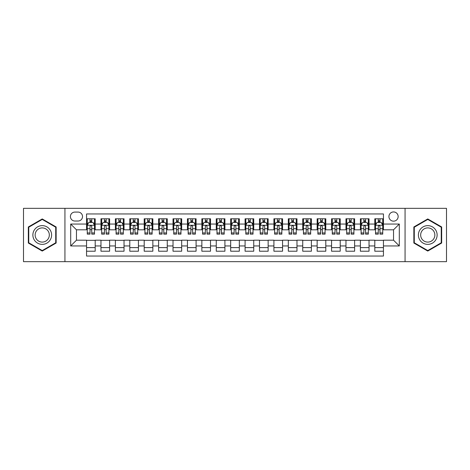 <?xml version="1.0" encoding="UTF-8"?>
<svg xmlns="http://www.w3.org/2000/svg" width="470" height="470" viewBox="0 0 470 470"><rect width="100%" height="100%" fill="white"/><g stroke="black" fill="none" stroke-linecap="round" stroke-linejoin="round"><path stroke-width="0.7" d="M393.537 211.941A4.612 4.612 0 0 0 388.925 216.553A4.612 4.612 0 0 0 393.537 221.164A4.612 4.612 0 0 0 398.149 216.553A4.612 4.612 0 0 0 393.537 211.941M405.064 261.661L446.5 261.661L446.5 208.339L405.064 208.339L405.064 261.661L64.936 261.661L64.936 208.339L23.5 208.339L23.5 261.661L64.936 261.661M383.444 218.785L374.802 218.785L374.802 224.049L369.032 224.049L369.032 229.812L374.802 229.812L374.802 224.049M369.032 224.049L369.032 218.785L360.384 218.785L360.384 224.049L354.621 224.049L354.621 229.812L360.384 229.812L360.384 224.049M354.621 224.049L354.621 218.785L345.973 218.785L345.973 224.049L340.21 224.049L340.21 229.812L345.973 229.812L345.973 224.049M340.21 224.049L340.21 218.785L331.562 218.785L331.562 224.049L325.798 224.049L325.798 229.812L331.562 229.812L331.562 224.049M325.798 224.049L325.798 218.785L317.15 218.785L317.15 224.049L311.387 224.049L311.387 229.812L317.15 229.812L317.15 224.049M311.387 224.049L311.387 218.785L302.739 218.785L302.739 224.049L296.975 224.049L296.975 229.812L302.739 229.812L302.739 224.049M296.975 224.049L296.975 218.785L288.327 218.785L288.327 224.049L282.558 224.049L282.558 229.812L288.327 229.812L288.327 224.049M282.558 224.049L282.558 218.785L273.916 218.785L273.916 224.049L268.147 224.049L268.147 229.812L273.916 229.812L273.916 224.049M268.147 224.049L268.147 218.785L259.499 218.785L259.499 224.049L253.735 224.049L253.735 229.812L259.499 229.812L259.499 224.049M253.735 224.049L253.735 218.785L245.087 218.785L245.087 224.049L239.324 224.049L239.324 229.812L245.087 229.812L245.087 224.049M239.324 224.049L239.324 218.785L230.676 218.785L230.676 224.049L224.913 224.049L224.913 229.812L230.676 229.812L230.676 224.049M224.913 224.049L224.913 218.785L216.265 218.785L216.265 224.049L210.501 224.049L210.501 229.812L216.265 229.812L216.265 224.049M210.501 224.049L210.501 218.785L201.853 218.785L201.853 224.049L196.084 224.049L196.084 229.812L201.853 229.812L201.853 224.049M196.084 224.049L196.084 218.785L187.442 218.785L187.442 224.049L181.673 224.049L181.673 229.812L187.442 229.812L187.442 224.049M181.673 224.049L181.673 218.785L173.025 218.785L173.025 224.049L167.261 224.049L167.261 229.812L173.025 229.812L173.025 224.049M167.261 224.049L167.261 218.785L158.613 218.785L158.613 224.049L152.85 224.049L152.85 229.812L158.613 229.812L158.613 224.049M152.85 224.049L152.85 218.785L144.202 218.785L144.202 224.049L138.439 224.049L138.439 229.812L144.202 229.812L144.202 224.049M138.439 224.049L138.439 218.785L129.791 218.785L129.791 224.049L124.027 224.049L124.027 229.812L129.791 229.812L129.791 224.049M124.027 224.049L124.027 218.785L115.379 218.785L115.379 224.049L109.616 224.049L109.616 229.812L115.379 229.812L115.379 224.049M109.616 224.049L109.616 218.785L100.968 218.785L100.968 229.812L95.198 229.812L95.198 218.785L86.556 218.785M86.556 251.215L95.198 251.215L95.198 240.188L100.968 240.188L100.968 251.215L109.616 251.215L109.616 240.188L115.379 240.188L115.379 245.951L109.616 245.951M115.379 245.951L115.379 251.215L124.027 251.215L124.027 240.188L129.791 240.188L129.791 245.951L124.027 245.951M129.791 245.951L129.791 251.215L138.439 251.215L138.439 240.188L144.202 240.188L144.202 245.951L138.439 245.951M144.202 245.951L144.202 251.215L152.85 251.215L152.85 240.188L158.613 240.188L158.613 245.951L152.85 245.951M158.613 245.951L158.613 251.215L167.261 251.215L167.261 240.188L173.025 240.188L173.025 245.951L167.261 245.951M173.025 245.951L173.025 251.215L181.673 251.215L181.673 240.188L187.442 240.188L187.442 245.951L181.673 245.951M187.442 245.951L187.442 251.215L196.084 251.215L196.084 240.188L201.853 240.188L201.853 245.951L196.084 245.951M201.853 245.951L201.853 251.215L210.501 251.215L210.501 240.188L216.265 240.188L216.265 245.951L210.501 245.951M216.265 245.951L216.265 251.215L224.913 251.215L224.913 240.188L230.676 240.188L230.676 245.951L224.913 245.951M230.676 245.951L230.676 251.215L239.324 251.215L239.324 240.188L245.087 240.188L245.087 245.951L239.324 245.951M245.087 245.951L245.087 251.215L253.735 251.215L253.735 240.188L259.499 240.188L259.499 245.951L253.735 245.951M259.499 245.951L259.499 251.215L268.147 251.215L268.147 240.188L273.916 240.188L273.916 245.951L268.147 245.951M273.916 245.951L273.916 251.215L282.558 251.215L282.558 240.188L288.327 240.188L288.327 245.951L282.558 245.951M288.327 245.951L288.327 251.215L296.975 251.215L296.975 240.188L302.739 240.188L302.739 245.951L296.975 245.951M302.739 245.951L302.739 251.215L311.387 251.215L311.387 240.188L317.15 240.188L317.15 245.951L311.387 245.951M317.15 245.951L317.15 251.215L325.798 251.215L325.798 240.188L331.562 240.188L331.562 245.951L325.798 245.951M331.562 245.951L331.562 251.215L340.21 251.215L340.21 240.188L345.973 240.188L345.973 245.951L340.21 245.951M345.973 245.951L345.973 251.215L354.621 251.215L354.621 240.188L360.384 240.188L360.384 245.951L354.621 245.951M360.384 245.951L360.384 251.215L369.032 251.215L369.032 240.188L374.802 240.188L374.802 245.951L369.032 245.951M74.877 221.018L78.049 221.018A4.465 4.465 0 0 0 82.52 216.553A4.465 4.465 0 0 0 78.049 212.082L74.877 212.082A4.465 4.465 0 0 0 70.412 216.553A4.465 4.465 0 0 0 74.877 221.018M405.064 208.339L64.936 208.339M383.444 224.049L383.444 213.956L86.556 213.956L86.556 229.812L76.463 229.812L76.463 240.188L86.556 240.188L86.556 256.044L383.444 256.044L383.444 240.188L393.537 240.188L393.537 229.812L383.444 229.812L383.444 224.049L399.3 224.049L399.3 245.951L383.444 245.951M86.556 245.951L70.7 245.951L70.7 224.049L86.556 224.049M374.802 245.951L374.802 251.215L383.444 251.215M86.556 222.386L87.273 222.386M90.011 222.386L91.744 222.386M94.482 222.386L95.198 222.386M86.556 229.666L87.273 229.666M90.011 229.666L91.744 229.666M94.482 229.666L95.198 229.666M86.556 240.334L95.198 240.334M86.556 247.614L95.198 247.614M100.968 229.666L101.685 229.666M104.422 229.666L106.155 229.666M108.893 229.666L109.616 229.666M100.968 222.386L101.685 222.386M104.422 222.386L106.155 222.386M108.893 222.386L109.616 222.386M100.968 240.334L109.616 240.334M100.968 247.614L109.616 247.614M115.379 240.334L124.027 240.334M115.379 247.614L124.027 247.614M115.379 222.386L116.096 222.386M118.84 222.386L120.567 222.386M123.305 222.386L124.027 222.386M115.379 229.666L116.096 229.666M118.84 229.666L120.567 229.666M123.305 229.666L124.027 229.666M129.791 240.334L138.439 240.334M129.791 247.614L138.439 247.614M129.791 222.386L130.513 222.386M133.251 222.386L134.978 222.386M137.716 222.386L138.439 222.386M129.791 229.666L130.513 229.666M133.251 229.666L134.978 229.666M137.716 229.666L138.439 229.666M144.202 240.334L152.85 240.334M144.202 247.614L152.85 247.614M144.202 222.386L144.925 222.386M147.662 222.386L149.389 222.386M152.127 222.386L152.85 222.386M144.202 229.666L144.925 229.666M147.662 229.666L149.389 229.666M152.127 229.666L152.85 229.666M158.613 240.334L167.261 240.334M158.613 247.614L167.261 247.614M158.613 222.386L159.336 222.386M162.074 222.386L163.801 222.386M166.545 222.386L167.261 222.386M158.613 229.666L159.336 229.666M162.074 229.666L163.801 229.666M166.545 229.666L167.261 229.666M173.025 240.334L181.673 240.334M173.025 247.614L181.673 247.614M173.025 222.386L173.747 222.386M176.485 222.386L178.218 222.386M180.956 222.386L181.673 222.386M173.025 229.666L173.747 229.666M176.485 229.666L178.218 229.666M180.956 229.666L181.673 229.666M187.442 240.334L196.084 240.334M187.442 247.614L196.084 247.614M187.442 222.386L188.159 222.386M190.896 222.386L192.63 222.386M195.367 222.386L196.084 222.386M187.442 229.666L188.159 229.666M190.896 229.666L192.63 229.666M195.367 229.666L196.084 229.666M201.853 240.334L210.501 240.334M201.853 247.614L210.501 247.614M201.853 222.386L202.57 222.386M205.314 222.386L207.041 222.386M209.779 222.386L210.501 222.386M201.853 229.666L202.57 229.666M205.314 229.666L207.041 229.666M209.779 229.666L210.501 229.666M216.265 240.334L224.913 240.334M216.265 247.614L224.913 247.614M216.265 222.386L216.987 222.386M219.725 222.386L221.452 222.386M224.19 222.386L224.913 222.386M216.265 229.666L216.987 229.666M219.725 229.666L221.452 229.666M224.19 229.666L224.913 229.666M230.676 240.334L239.324 240.334M230.676 247.614L239.324 247.614M230.676 222.386L231.399 222.386M234.136 222.386L235.864 222.386M238.601 222.386L239.324 222.386M230.676 229.666L231.399 229.666M234.136 229.666L235.864 229.666M238.601 229.666L239.324 229.666M245.087 240.334L253.735 240.334M245.087 247.614L253.735 247.614M245.087 222.386L245.81 222.386M248.548 222.386L250.275 222.386M253.013 222.386L253.735 222.386M245.087 229.666L245.81 229.666M248.548 229.666L250.275 229.666M253.013 229.666L253.735 229.666M259.499 240.334L268.147 240.334M259.499 247.614L268.147 247.614M259.499 222.386L260.221 222.386M262.959 222.386L264.686 222.386M267.43 222.386L268.147 222.386M259.499 229.666L260.221 229.666M262.959 229.666L264.686 229.666M267.43 229.666L268.147 229.666M273.916 240.334L282.558 240.334M273.916 247.614L282.558 247.614M273.916 222.386L274.633 222.386M277.37 222.386L279.104 222.386M281.841 222.386L282.558 222.386M273.916 229.666L274.633 229.666M277.37 229.666L279.104 229.666M281.841 229.666L282.558 229.666M288.327 240.334L296.975 240.334M288.327 247.614L296.975 247.614M288.327 222.386L289.044 222.386M291.782 222.386L293.515 222.386M296.253 222.386L296.975 222.386M288.327 229.666L289.044 229.666M291.782 229.666L293.515 229.666M296.253 229.666L296.975 229.666M302.739 240.334L311.387 240.334M302.739 247.614L311.387 247.614M302.739 222.386L303.456 222.386M306.199 222.386L307.926 222.386M310.664 222.386L311.387 222.386M302.739 229.666L303.456 229.666M306.199 229.666L307.926 229.666M310.664 229.666L311.387 229.666M317.15 240.334L325.798 240.334M317.15 247.614L325.798 247.614M317.15 222.386L317.873 222.386M320.611 222.386L322.338 222.386M325.076 222.386L325.798 222.386M317.15 229.666L317.873 229.666M320.611 229.666L322.338 229.666M325.076 229.666L325.798 229.666M331.562 240.334L340.21 240.334M331.562 247.614L340.21 247.614M331.562 222.386L332.284 222.386M335.022 222.386L336.749 222.386M339.487 222.386L340.21 222.386M331.562 229.666L332.284 229.666M335.022 229.666L336.749 229.666M339.487 229.666L340.21 229.666M345.973 240.334L354.621 240.334M345.973 247.614L354.621 247.614M345.973 222.386L346.696 222.386M349.433 222.386L351.161 222.386M353.904 222.386L354.621 222.386M345.973 229.666L346.696 229.666M349.433 229.666L351.161 229.666M353.904 229.666L354.621 229.666M360.384 240.334L369.032 240.334M360.384 247.614L369.032 247.614M360.384 222.386L361.107 222.386M363.845 222.386L365.578 222.386M368.315 222.386L369.032 222.386M360.384 229.666L361.107 229.666M363.845 229.666L365.578 229.666M368.315 229.666L369.032 229.666M374.802 240.334L383.444 240.334M374.802 247.614L383.444 247.614M374.802 222.386L375.518 222.386M378.256 222.386L379.989 222.386M382.727 222.386L383.444 222.386M374.802 229.666L375.518 229.666M378.256 229.666L379.989 229.666M382.727 229.666L383.444 229.666M76.463 229.812L70.7 224.049M76.463 240.188L70.7 245.951M399.3 224.049L393.537 229.812M399.3 245.951L393.537 240.188M42.235 251.062L56.142 243.031L56.142 226.969L42.235 218.938L28.329 226.969L28.329 243.031L42.235 251.062M441.671 226.969L427.765 218.938L413.859 226.969L413.859 243.031L427.765 251.062L441.671 243.031L441.671 226.969M91.744 220.659L90.011 220.659M94.482 232.961L91.744 232.961L91.744 234.136L94.482 234.136L94.482 225.341L93.037 222.463L88.718 222.463L87.273 225.341L87.273 234.136L90.011 234.136L90.011 232.961L87.273 232.961M87.273 225.341L87.273 218.785M94.482 225.341L94.482 218.785M90.011 222.463L90.011 218.785M91.744 218.785L91.744 222.463M91.744 232.961L91.744 226.422C91.168 225.312 90.593 225.312 90.011 226.422L90.011 232.961M42.235 225.629A9.371 9.371 0 0 0 32.871 235A9.371 9.371 0 0 0 42.235 244.371A9.371 9.371 0 0 0 51.606 235A9.371 9.371 0 0 0 42.235 225.629M42.235 227.909A7.091 7.091 0 0 0 35.144 235A7.091 7.091 0 0 0 42.235 242.091A7.091 7.091 0 0 0 49.326 235A7.091 7.091 0 0 0 42.235 227.909M55.713 242.779L42.235 250.563L28.758 242.779L28.758 227.221L42.235 219.437L55.713 227.221L55.713 242.779M419.651 230.318A9.371 9.371 0 0 0 423.082 243.113A9.371 9.371 0 0 0 435.878 239.682A9.371 9.371 0 0 0 432.447 226.887A9.371 9.371 0 0 0 419.651 230.318M421.619 231.452A7.091 7.091 0 0 0 424.216 241.145A7.091 7.091 0 0 0 433.904 238.549A7.091 7.091 0 0 0 431.313 228.855A7.091 7.091 0 0 0 421.619 231.452M441.242 227.221L441.242 242.779L427.765 250.563L414.287 242.779L414.287 227.221L427.765 219.437L441.242 227.221M106.155 220.659L104.422 220.659M108.893 232.961L106.155 232.961L106.155 234.136L108.893 234.136L108.893 225.341L107.454 222.463L103.13 222.463L101.685 225.341L101.685 234.136L104.422 234.136L104.422 232.961L101.685 232.961M101.685 225.341L101.685 218.785M108.893 225.341L108.893 218.785M104.422 222.463L104.422 218.785M106.155 218.785L106.155 222.463M106.155 232.961L106.155 226.422C105.58 225.312 105.004 225.312 104.422 226.422L104.422 232.961M120.567 220.659L118.84 220.659M123.305 232.961L120.567 232.961L120.567 234.136L123.305 234.136L123.305 225.341L121.865 222.463L117.541 222.463L116.096 225.341L116.096 234.136L118.84 234.136L118.84 232.961L116.096 232.961M116.096 225.341L116.096 218.785M123.305 225.341L123.305 218.785M118.84 222.463L118.84 218.785M120.567 218.785L120.567 222.463M120.567 232.961L120.567 226.422C119.991 225.312 119.415 225.312 118.84 226.422L118.84 232.961M134.978 220.659L133.251 220.659M137.716 232.961L134.978 232.961L134.978 234.136L137.716 234.136L137.716 225.341L136.276 222.463L131.953 222.463L130.513 225.341L130.513 234.136L133.251 234.136L133.251 232.961L130.513 232.961M130.513 225.341L130.513 218.785M137.716 225.341L137.716 218.785M133.251 222.463L133.251 218.785M134.978 218.785L134.978 222.463M134.978 232.961L134.978 226.422C134.402 225.312 133.827 225.312 133.251 226.422L133.251 232.961M149.389 220.659L147.662 220.659M152.127 232.961L149.389 232.961L149.389 234.136L152.127 234.136L152.127 225.341L150.688 222.463L146.364 222.463L144.925 225.341L144.925 234.136L147.662 234.136L147.662 232.961L144.925 232.961M144.925 225.341L144.925 218.785M152.127 225.341L152.127 218.785M147.662 222.463L147.662 218.785M149.389 218.785L149.389 222.463M149.389 232.961L149.389 226.422C148.814 225.312 148.238 225.312 147.662 226.422L147.662 232.961M163.801 220.659L162.074 220.659M166.545 232.961L163.801 232.961L163.801 234.136L166.545 234.136L166.545 225.341L165.099 222.463L160.775 222.463L159.336 225.341L159.336 234.136L162.074 234.136L162.074 232.961L159.336 232.961M159.336 225.341L159.336 218.785M166.545 225.341L166.545 218.785M162.074 222.463L162.074 218.785M163.801 218.785L163.801 222.463M163.801 232.961L163.801 226.422C163.225 225.312 162.649 225.312 162.074 226.422L162.074 232.961M178.218 220.659L176.485 220.659M180.956 232.961L178.218 232.961L178.218 234.136L180.956 234.136L180.956 225.341L179.511 222.463L175.187 222.463L173.747 225.341L173.747 234.136L176.485 234.136L176.485 232.961L173.747 232.961M173.747 225.341L173.747 218.785M180.956 225.341L180.956 218.785M176.485 222.463L176.485 218.785M178.218 218.785L178.218 222.463M178.218 232.961L178.218 226.422C177.642 225.312 177.061 225.312 176.485 226.422L176.485 232.961M192.63 220.659L190.896 220.659M195.367 232.961L192.63 232.961L192.63 234.136L195.367 234.136L195.367 225.341L193.928 222.463L189.604 222.463L188.159 225.341L188.159 234.136L190.896 234.136L190.896 232.961L188.159 232.961M188.159 225.341L188.159 218.785M195.367 225.341L195.367 218.785M190.896 222.463L190.896 218.785M192.63 218.785L192.63 222.463M192.63 232.961L192.63 226.422C192.054 225.312 191.478 225.312 190.896 226.422L190.896 232.961M207.041 220.659L205.314 220.659M209.779 232.961L207.041 232.961L207.041 234.136L209.779 234.136L209.779 225.341L208.339 222.463L204.015 222.463L202.57 225.341L202.57 234.136L205.314 234.136L205.314 232.961L202.57 232.961M202.57 225.341L202.57 218.785M209.779 225.341L209.779 218.785M205.314 222.463L205.314 218.785M207.041 218.785L207.041 222.463M207.041 232.961L207.041 226.422C206.465 225.312 205.889 225.312 205.314 226.422L205.314 232.961M221.452 220.659L219.725 220.659M224.19 232.961L221.452 232.961L221.452 234.136L224.19 234.136L224.19 225.341L222.751 222.463L218.427 222.463L216.987 225.341L216.987 234.136L219.725 234.136L219.725 232.961L216.987 232.961M216.987 225.341L216.987 218.785M224.19 225.341L224.19 218.785M219.725 222.463L219.725 218.785M221.452 218.785L221.452 222.463M221.452 232.961L221.452 226.422C220.876 225.312 220.301 225.312 219.725 226.422L219.725 232.961M235.864 220.659L234.136 220.659M238.601 232.961L235.864 232.961L235.864 234.136L238.601 234.136L238.601 225.341L237.162 222.463L232.838 222.463L231.399 225.341L231.399 234.136L234.136 234.136L234.136 232.961L231.399 232.961M231.399 225.341L231.399 218.785M238.601 225.341L238.601 218.785M234.136 222.463L234.136 218.785M235.864 218.785L235.864 222.463M235.864 232.961L235.864 226.422C235.288 225.312 234.712 225.312 234.136 226.422L234.136 232.961M250.275 220.659L248.548 220.659M253.013 232.961L250.275 232.961L250.275 234.136L253.013 234.136L253.013 225.341L251.573 222.463L247.249 222.463L245.81 225.341L245.81 234.136L248.548 234.136L248.548 232.961L245.81 232.961M245.81 225.341L245.81 218.785M253.013 225.341L253.013 218.785M248.548 222.463L248.548 218.785M250.275 218.785L250.275 222.463M250.275 232.961L250.275 226.422C249.699 225.312 249.124 225.312 248.548 226.422L248.548 232.961M264.686 220.659L262.959 220.659M267.43 232.961L264.686 232.961L264.686 234.136L267.43 234.136L267.43 225.341L265.985 222.463L261.661 222.463L260.221 225.341L260.221 234.136L262.959 234.136L262.959 232.961L260.221 232.961M260.221 225.341L260.221 218.785M267.43 225.341L267.43 218.785M262.959 222.463L262.959 218.785M264.686 218.785L264.686 222.463M264.686 232.961L264.686 226.422C264.111 225.312 263.535 225.312 262.959 226.422L262.959 232.961M279.104 220.659L277.37 220.659M281.841 232.961L279.104 232.961L279.104 234.136L281.841 234.136L281.841 225.341L280.396 222.463L276.072 222.463L274.633 225.341L274.633 234.136L277.37 234.136L277.37 232.961L274.633 232.961M274.633 225.341L274.633 218.785M281.841 225.341L281.841 218.785M277.37 222.463L277.37 218.785M279.104 218.785L279.104 222.463M279.104 232.961L279.104 226.422C278.528 225.312 277.952 225.312 277.37 226.422L277.37 232.961M293.515 220.659L291.782 220.659M296.253 232.961L293.515 232.961L293.515 234.136L296.253 234.136L296.253 225.341L294.813 222.463L290.489 222.463L289.044 225.341L289.044 234.136L291.782 234.136L291.782 232.961L289.044 232.961M289.044 225.341L289.044 218.785M296.253 225.341L296.253 218.785M291.782 222.463L291.782 218.785M293.515 218.785L293.515 222.463M293.515 232.961L293.515 226.422C292.939 225.312 292.363 225.312 291.782 226.422L291.782 232.961M307.926 220.659L306.199 220.659M310.664 232.961L307.926 232.961L307.926 234.136L310.664 234.136L310.664 225.341L309.225 222.463L304.901 222.463L303.456 225.341L303.456 234.136L306.199 234.136L306.199 232.961L303.456 232.961M303.456 225.341L303.456 218.785M310.664 225.341L310.664 218.785M306.199 222.463L306.199 218.785M307.926 218.785L307.926 222.463M307.926 232.961L307.926 226.422C307.351 225.312 306.775 225.312 306.199 226.422L306.199 232.961M322.338 220.659L320.611 220.659M325.076 232.961L322.338 232.961L322.338 234.136L325.076 234.136L325.076 225.341L323.636 222.463L319.312 222.463L317.873 225.341L317.873 234.136L320.611 234.136L320.611 232.961L317.873 232.961M317.873 225.341L317.873 218.785M325.076 225.341L325.076 218.785M320.611 222.463L320.611 218.785M322.338 218.785L322.338 222.463M322.338 232.961L322.338 226.422C321.762 225.312 321.186 225.312 320.611 226.422L320.611 232.961M336.749 220.659L335.022 220.659M339.487 232.961L336.749 232.961L336.749 234.136L339.487 234.136L339.487 225.341L338.048 222.463L333.724 222.463L332.284 225.341L332.284 234.136L335.022 234.136L335.022 232.961L332.284 232.961M332.284 225.341L332.284 218.785M339.487 225.341L339.487 218.785M335.022 222.463L335.022 218.785M336.749 218.785L336.749 222.463M336.749 232.961L336.749 226.422C336.173 225.312 335.598 225.312 335.022 226.422L335.022 232.961M351.161 220.659L349.433 220.659M353.904 232.961L351.161 232.961L351.161 234.136L353.904 234.136L353.904 225.341L352.459 222.463L348.135 222.463L346.696 225.341L346.696 234.136L349.433 234.136L349.433 232.961L346.696 232.961M346.696 225.341L346.696 218.785M353.904 225.341L353.904 218.785M349.433 222.463L349.433 218.785M351.161 218.785L351.161 222.463M351.161 232.961L351.161 226.422C350.585 225.312 350.009 225.312 349.433 226.422L349.433 232.961M365.578 220.659L363.845 220.659M368.315 232.961L365.578 232.961L365.578 234.136L368.315 234.136L368.315 225.341L366.87 222.463L362.546 222.463L361.107 225.341L361.107 234.136L363.845 234.136L363.845 232.961L361.107 232.961M361.107 225.341L361.107 218.785M368.315 225.341L368.315 218.785M363.845 222.463L363.845 218.785M365.578 218.785L365.578 222.463M365.578 232.961L365.578 226.422C365.002 225.312 364.42 225.312 363.845 226.422L363.845 232.961M379.989 220.659L378.256 220.659M382.727 232.961L379.989 232.961L379.989 234.136L382.727 234.136L382.727 225.341L381.282 222.463L376.964 222.463L375.518 225.341L375.518 234.136L378.256 234.136L378.256 232.961L375.518 232.961M375.518 225.341L375.518 218.785M382.727 225.341L382.727 218.785M378.256 222.463L378.256 218.785M379.989 218.785L379.989 222.463M379.989 232.961L379.989 226.422C379.413 225.312 378.838 225.312 378.256 226.422L378.256 232.961M100.968 245.951L95.198 245.951M100.968 224.049L95.198 224.049M94.447 225.271L87.308 225.271M87.273 223.256L88.319 223.256M93.436 223.256L94.482 223.256M90.011 228.684L87.273 228.684M94.482 228.684L91.744 228.684M91.744 221.576L90.011 221.576M108.858 225.271L101.72 225.271M101.685 223.256L102.73 223.256M107.847 223.256L108.893 223.256M104.422 228.684L101.685 228.684M108.893 228.684L106.155 228.684M106.155 221.576L104.422 221.576M123.269 225.271L116.137 225.271M116.096 223.256L117.142 223.256M122.259 223.256L123.305 223.256M118.84 228.684L116.096 228.684M123.305 228.684L120.567 228.684M120.567 221.576L118.84 221.576M137.681 225.271L130.548 225.271M130.513 223.256L131.553 223.256M136.67 223.256L137.716 223.256M133.251 228.684L130.513 228.684M137.716 228.684L134.978 228.684M134.978 221.576L133.251 221.576M152.092 225.271L144.96 225.271M144.925 223.256L145.97 223.256M151.087 223.256L152.127 223.256M147.662 228.684L144.925 228.684M152.127 228.684L149.389 228.684M149.389 221.576L147.662 221.576M166.503 225.271L159.371 225.271M159.336 223.256L160.382 223.256M165.499 223.256L166.545 223.256M162.074 228.684L159.336 228.684M166.545 228.684L163.801 228.684M163.801 221.576L162.074 221.576M180.921 225.271L173.783 225.271M173.747 223.256L174.793 223.256M179.91 223.256L180.956 223.256M176.485 228.684L173.747 228.684M180.956 228.684L178.218 228.684M178.218 221.576L176.485 221.576M195.332 225.271L188.194 225.271M188.159 223.256L189.204 223.256M194.322 223.256L195.367 223.256M190.896 228.684L188.159 228.684M195.367 228.684L192.63 228.684M192.63 221.576L190.896 221.576M209.743 225.271L202.611 225.271M202.57 223.256L203.616 223.256M208.733 223.256L209.779 223.256M205.314 228.684L202.57 228.684M209.779 228.684L207.041 228.684M207.041 221.576L205.314 221.576M224.155 225.271L217.023 225.271M216.987 223.256L218.027 223.256M223.144 223.256L224.19 223.256M219.725 228.684L216.987 228.684M224.19 228.684L221.452 228.684M221.452 221.576L219.725 221.576M238.566 225.271L231.434 225.271M231.399 223.256L232.444 223.256M237.556 223.256L238.601 223.256M234.136 228.684L231.399 228.684M238.601 228.684L235.864 228.684M235.864 221.576L234.136 221.576M252.978 225.271L245.845 225.271M245.81 223.256L246.856 223.256M251.973 223.256L253.013 223.256M248.548 228.684L245.81 228.684M253.013 228.684L250.275 228.684M250.275 221.576L248.548 221.576M267.389 225.271L260.257 225.271M260.221 223.256L261.267 223.256M266.384 223.256L267.43 223.256M262.959 228.684L260.221 228.684M267.43 228.684L264.686 228.684M264.686 221.576L262.959 221.576M281.806 225.271L274.668 225.271M274.633 223.256L275.679 223.256M280.796 223.256L281.841 223.256M277.37 228.684L274.633 228.684M281.841 228.684L279.104 228.684M279.104 221.576L277.37 221.576M296.218 225.271L289.079 225.271M289.044 223.256L290.09 223.256M295.207 223.256L296.253 223.256M291.782 228.684L289.044 228.684M296.253 228.684L293.515 228.684M293.515 221.576L291.782 221.576M310.629 225.271L303.497 225.271M303.456 223.256L304.501 223.256M309.618 223.256L310.664 223.256M306.199 228.684L303.456 228.684M310.664 228.684L307.926 228.684M307.926 221.576L306.199 221.576M325.04 225.271L317.908 225.271M317.873 223.256L318.913 223.256M324.03 223.256L325.076 223.256M320.611 228.684L317.873 228.684M325.076 228.684L322.338 228.684M322.338 221.576L320.611 221.576M339.452 225.271L332.319 225.271M332.284 223.256L333.33 223.256M338.447 223.256L339.487 223.256M335.022 228.684L332.284 228.684M339.487 228.684L336.749 228.684M336.749 221.576L335.022 221.576M353.863 225.271L346.731 225.271M346.696 223.256L347.741 223.256M352.858 223.256L353.904 223.256M349.433 228.684L346.696 228.684M353.904 228.684L351.161 228.684M351.161 221.576L349.433 221.576M368.28 225.271L361.142 225.271M361.107 223.256L362.153 223.256M367.27 223.256L368.315 223.256M363.845 228.684L361.107 228.684M368.315 228.684L365.578 228.684M365.578 221.576L363.845 221.576M382.692 225.271L375.554 225.271M375.518 223.256L376.564 223.256M381.681 223.256L382.727 223.256M378.256 228.684L375.518 228.684M382.727 228.684L379.989 228.684M379.989 221.576L378.256 221.576"/></g></svg>
